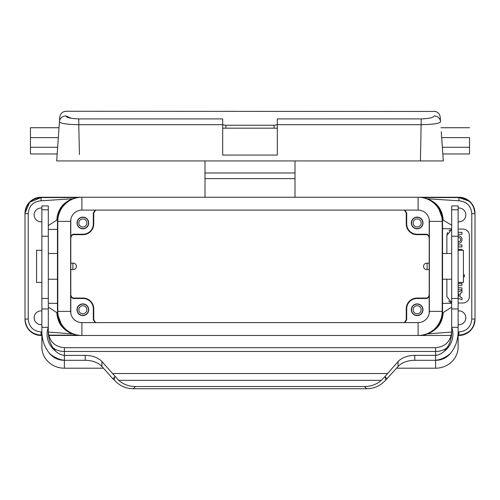<?xml version="1.0" encoding="UTF-8"?>
<svg xmlns="http://www.w3.org/2000/svg" width="500" height="500" viewBox="0 0 500 500"><rect width="100%" height="100%" fill="white"/><g stroke="black" fill="none" stroke-linecap="round" stroke-linejoin="round"><path stroke-width="0.75" d="M70.831 313.412A10.288 10.288 0 0 1 70.806 312.644L70.806 220.075A10.288 10.288 0 0 1 70.831 219.3M429.169 313.412A10.288 10.288 0 0 0 429.194 312.644L429.194 220.075A10.288 10.288 0 0 0 429.169 219.3M423.212 334.919C435.15 332.269 441.594 324.844 442.537 312.644L442.537 220.075C441.594 207.875 435.15 200.45 423.212 197.8M76.787 197.8C64.85 200.45 58.406 207.875 57.462 220.075L57.462 312.644L56.825 312.644L48.306 307.094M48.306 303.325L57.456 303.325M41.875 331.931L41.069 331.931L41.069 335.144L41.875 335.144L41.069 335.144C31.312 334.194 25.95 328.831 25 319.075L25 213.644C25.962 203.894 31.319 198.538 41.069 197.575L75.219 197.575M427.106 269.575L427.106 263.144L426.788 263.144A3.212 3.212 0 0 0 423.569 266.356A3.212 3.212 0 0 0 426.788 269.575L429.194 269.575M427.106 263.144L429.194 263.144M82.856 305.731A4.019 4.019 0 0 1 86.337 311.762A4.019 4.019 0 0 1 79.375 311.762A4.019 4.019 0 0 1 82.856 305.731M88.481 309.75A5.625 5.625 0 0 0 80.044 304.881A5.625 5.625 0 0 0 80.044 314.625A5.625 5.625 0 0 0 88.481 309.75M88.706 309.75A5.85 5.85 0 0 1 79.931 314.819A5.85 5.85 0 0 1 79.931 304.688A5.85 5.85 0 0 1 88.706 309.75M83.019 298.05L83.019 298.5A10.288 10.288 0 0 1 93.306 308.788L93.75 308.788A10.738 10.738 0 0 0 83.019 298.05L74.019 298.05C72.387 298.15 71.319 297.081 70.806 294.837M93.75 308.788L93.75 319.713L93.306 319.713L93.306 308.788M95.575 322.606L93.75 319.713M93.306 319.713L95.125 322.606M72.894 263.144L72.894 269.575L73.213 269.575A3.212 3.212 0 0 0 76.431 266.356A3.212 3.212 0 0 0 73.213 263.144L70.806 263.144M72.894 269.575L70.806 269.575M70.806 295.287C71.319 297.531 72.387 298.6 74.019 298.5L74.019 298.05M422.769 309.75A5.625 5.625 0 0 0 414.331 304.881A5.625 5.625 0 0 0 414.331 314.625A5.625 5.625 0 0 0 422.769 309.75M422.994 309.75A5.85 5.85 0 0 1 414.219 314.819A5.85 5.85 0 0 1 414.219 304.688A5.85 5.85 0 0 1 422.994 309.75M417.144 305.731A4.019 4.019 0 0 1 420.625 311.762A4.019 4.019 0 0 1 413.663 311.762A4.019 4.019 0 0 1 417.144 305.731M429.194 294.837C428.681 297.081 427.612 298.15 425.981 298.05L416.981 298.05A10.738 10.738 0 0 0 406.25 308.788L406.25 319.713L404.425 322.606M404.875 322.606L406.694 319.713L406.694 308.788A10.288 10.288 0 0 1 416.981 298.5L425.981 298.5C427.612 298.6 428.681 297.531 429.194 295.287M88.481 222.963A5.625 5.625 0 0 0 80.044 218.094A5.625 5.625 0 0 0 80.044 227.838A5.625 5.625 0 0 0 88.481 222.963M88.706 222.963A5.85 5.85 0 0 1 79.931 228.031A5.85 5.85 0 0 1 79.931 217.9A5.85 5.85 0 0 1 88.706 222.963M82.856 218.95A4.019 4.019 0 0 1 86.337 224.975A4.019 4.019 0 0 1 79.375 224.975A4.019 4.019 0 0 1 82.856 218.95M70.806 237.881C71.319 235.637 72.387 234.562 74.019 234.662L83.019 234.662A10.738 10.738 0 0 0 93.75 223.931L93.306 223.931L93.306 213L93.75 213L93.75 223.931M74.019 234.662L74.019 234.213L83.019 234.213A10.288 10.288 0 0 0 93.306 223.931M93.75 213L95.575 210.106M95.125 210.106L93.306 213M74.019 234.213C72.387 234.112 71.319 235.188 70.806 237.431M83.019 298.5L74.019 298.5M422.769 222.963A5.625 5.625 0 0 0 414.331 218.094A5.625 5.625 0 0 0 414.331 227.838A5.625 5.625 0 0 0 422.769 222.963M422.994 222.963A5.85 5.85 0 0 1 414.219 228.031A5.85 5.85 0 0 1 414.219 217.9A5.85 5.85 0 0 1 422.994 222.963M417.144 218.95A4.019 4.019 0 0 1 420.625 224.975A4.019 4.019 0 0 1 413.663 224.975A4.019 4.019 0 0 1 417.144 218.95M429.194 237.431C428.681 235.188 427.612 234.112 425.981 234.213L416.981 234.213A10.288 10.288 0 0 1 406.694 223.931L406.694 213L404.875 210.106M406.694 223.931L406.25 223.931A10.738 10.738 0 0 0 416.981 234.662L425.981 234.662C427.612 234.562 428.681 235.637 429.194 237.881M404.425 210.106L406.25 213L406.694 213M406.25 223.931L406.25 213M41.875 208.069A6.913 6.913 0 0 0 34.162 214.931A6.913 6.913 0 0 0 41.875 221.794M41.875 310.925A6.913 6.913 0 0 0 34.162 317.787A6.913 6.913 0 0 0 41.875 324.65M458.125 221.794A6.913 6.913 0 0 0 465.838 214.931A6.913 6.913 0 0 0 458.125 208.069M458.125 324.65A6.913 6.913 0 0 0 465.838 317.787A6.913 6.913 0 0 0 458.125 310.925M468.831 200.994L458.931 197.575L422.031 197.575L458.931 197.575C468.681 198.538 474.038 203.894 475 213.644L475 319.075C474.038 328.825 468.681 334.181 458.931 335.144L458.125 335.144L458.931 335.144L458.931 331.931L458.125 331.931M424.306 197.981L427.306 198.781L458.931 200.787C466.737 201.55 471.025 205.837 471.788 213.644L471.788 319.075C471.025 326.881 466.737 331.169 458.931 331.931M442.212 221.356L429.356 221.356A11.25 11.25 0 0 0 418.106 210.106A11.25 11.25 0 0 1 429.356 221.356L429.356 311.356L442.212 311.356L442.212 221.356A24.106 24.106 0 0 0 418.106 197.25L458.931 197.25A16.069 16.069 0 0 1 475 213.325L473.569 207.044M464.363 334.181L468.938 331.644M473.612 325.562L474.994 319.394A16.069 16.069 0 0 1 458.931 335.462L458.125 335.462M451.694 332.038L427.306 333.938L425.306 334.513M424.787 335.144L425.438 335.144M458.125 232.288L461.994 232.356L461.931 234.262L458.125 234.262M458.125 241.6A2.087 2.075 0 0 0 460.706 239.581A2.087 2.075 0 0 0 458.125 237.562M458.125 243.269A3.706 3.375 -90 0 0 458.619 243.306A3.706 3.375 -90 0 0 461.994 239.6A3.706 3.375 -90 0 0 458.619 235.888A3.706 3.375 -90 0 0 458.125 235.931M463.431 274.819L464.438 274.887L464.438 276.725L463.431 276.794M458.125 296.156L458.781 296.312L458.781 294.006L458.125 294.169M458.125 298.275L461.994 299.719L461.994 297.75L460.062 296.881L460.062 293.444L461.994 292.575L461.994 290.6L458.125 292.05M458.125 244.931L461.994 245.006L461.931 246.912L458.125 246.912M458.125 249.381L461.931 249.381L461.994 250.287M458.125 289.794L461.994 289.725L461.931 287.819L458.125 287.819M458.125 285.344L461.994 285.275L461.931 283.369L458.125 283.369M446.875 279.212L446.875 296.575L451.694 302.8M448.688 301.05A6.431 6.431 0 0 0 450.681 302.444M451.525 229.325A6.431 6.431 0 0 1 451.694 229.275L446.881 235.5L446.875 253.5M450.206 229.869A6.431 6.431 0 0 0 448.981 230.738M447.681 232.387A6.431 6.431 0 0 0 446.981 234.325M462.944 229.075L458.125 229.075L462.944 229.075A6.431 6.431 0 0 1 469.375 235.5L469.375 296.575A6.431 6.431 0 0 1 462.944 303L458.125 303M442.537 228.75L451.694 228.75M451.694 303.325L442.537 303.325M434.35 202.725L427.306 198.781C437.119 202.494 442.413 209.594 443.175 220.075L451.694 225.244M451.694 307.094L443.175 312.644C442.413 323.125 437.125 330.219 427.306 333.938L434.3 330.031M443.175 312.644L442.537 312.644M437.944 326.262L442.319 315.731M442.537 220.075L443.175 220.075M442.325 217.044L437.95 206.462M74.562 197.575L41.069 197.575L29.769 202.219M48.694 335.144L77.969 335.144L48.694 335.144M57.462 312.644C58.406 324.844 64.85 332.269 76.787 334.919M48.306 225.625L56.825 220.075L57.462 220.075M56.825 220.075C57.587 209.594 62.875 202.494 72.694 198.781L65.7 202.681M62.056 206.456L57.681 216.988M25 319.075L28.212 319.075L28.212 213.644C28.975 205.837 33.263 201.55 41.069 200.787L72.694 198.781L74.694 198.2M81.894 197.25L81.894 210.106A11.25 11.25 0 0 0 70.644 221.356L57.787 221.356A24.106 24.106 0 0 1 81.894 197.25L418.106 197.25L418.106 210.106L81.894 210.106A11.25 11.25 0 0 0 70.644 221.356L70.644 311.356L57.787 311.356L57.787 221.356A24.106 24.106 0 0 1 81.894 197.25L41.069 197.25A16.069 16.069 0 0 0 25 213.325L29.575 202.419M41.875 335.462L41.069 335.462A16.069 16.069 0 0 1 25 319.394L25.013 319.644M75.694 334.731L72.694 333.938C62.881 330.219 57.587 323.125 56.825 312.644M48.306 332.038L72.694 333.938L65.65 329.994M57.675 315.675L62.05 326.256M57.462 229.394L48.306 229.394M48.769 335.462L451.231 335.462M49.256 353.106C53.306 357.906 58.344 360.306 64.375 360.306A26.275 25.263 -148.5 0 1 49.256 353.106L47.312 350.381C44.006 345.438 42.194 339.494 41.875 332.55L41.875 205.931L48.306 205.931L48.306 327.306L41.875 327.306M444.081 351.419L447.05 347.806C449.906 343.406 451.45 338.369 451.694 332.694L451.694 327.306L458.125 327.306L458.125 205.931L451.694 205.931L451.694 327.306A22.719 21.506 -7.1 0 1 444.081 351.419C441.65 353.663 438.831 354.988 435.625 355.381L435.625 360.306A26.275 25.263 -31.5 0 0 450.744 353.106C446.737 357.875 441.7 360.275 435.625 360.306L414.781 360.306A19.288 12.394 0 0 0 398.075 366.506L385.719 380.056L385.1 376.406L398.075 361.581A19.288 12.394 180 0 1 414.781 355.381L435.625 355.381L435.625 347.7C445.387 346.744 450.744 341.388 451.694 331.625M457.425 338.787A22.5 21.144 180 0 0 458.125 333.562L458.113 348M458.125 327.306L458.125 331.625M458.125 332.55C457.85 339.269 456.044 345.206 452.688 350.381L450.744 353.106M458.1 348A22.5 21.144 180 0 1 435.625 368.194L435.625 360.306M435.625 347.7L64.375 347.7L64.375 368.194L103.438 368.194M396.562 368.194L435.625 368.194M42.512 338.562A22.5 21.144 0 0 1 41.875 333.562L41.9 348A22.5 21.144 180 0 0 64.375 368.194M48.306 332.694L48.306 327.306A22.719 21.506 -172.9 0 0 55.919 351.419L52.95 347.806C50.138 343.537 48.587 338.5 48.306 332.694M112.987 378.837L114.281 380.056L114.519 377.025L112.987 378.837L101.925 366.506A19.288 12.394 -0 0 0 85.219 360.306L85.219 355.381L64.375 355.381C61.238 355.031 58.419 353.713 55.919 351.419M85.219 360.306L64.375 360.306M85.219 355.381A19.288 12.394 180 0 1 101.925 361.581L118.669 380.337M114.519 377.025L114.906 376.4M387.013 378.837L385.481 377.025M383.169 382.537C378.562 386.594 373.056 388.663 366.65 388.731L364.531 386.531C371.044 386.469 376.644 384.4 381.325 380.331L118.675 380.337C123.356 384.4 128.95 386.463 135.469 386.531L364.531 386.531M135.469 386.531L133.35 388.731L366.65 388.731M133.35 388.731C126.95 388.663 121.438 386.594 116.831 382.537M381.331 380.337L385.1 376.4M383.175 382.531L385.719 380.056M114.281 380.056L116.825 382.531M458.125 250.287L463.431 250.287L463.431 282.431L458.125 282.431M41.875 282.431L36.569 282.431L36.569 250.287L41.875 250.287M205 160.931L205 178.625L295 178.625L295 197.25M295 160.931L295 178.625M205 197.25L205 178.625M71.331 118.306L65.844 115.938C66.5 117.613 70.812 118.6 78.769 118.9L222.681 118.9L222.681 124.156C222.85 124.794 223.919 125.156 225.894 125.237L274.106 125.237C276.075 125.156 277.15 124.794 277.319 124.156L277.319 118.9L421.231 118.9L420.412 160.931L443.306 160.931L441.262 131.656M420.412 160.931L56.694 160.931L59.431 121.8L56.694 160.931M418.75 160.931L430 160.931L418.75 160.931M30.463 137.625L58.325 137.625C59.212 124.862 59.212 124.862 58.325 137.625L57.181 153.956L30.463 153.956L30.463 127.725L59.013 127.725L58.4 136.537M30.463 147.269L57.65 147.269M442.819 153.956L469.538 153.956L469.538 137.625C469.538 124.862 469.538 124.862 469.538 137.625C469.538 124.862 469.538 124.862 469.538 137.625L441.675 137.625C440.788 124.862 440.788 124.862 441.675 137.625L443.306 160.931M277.319 124.213L277.319 128.169L222.681 128.169L222.681 155.062L277.319 155.062L277.319 128.169L222.681 128.169L222.681 124.213M65.844 115.938C66.269 109.712 66.269 109.712 65.844 115.938A6.431 6.312 -176 0 0 59.431 121.8L59.737 122.3M66.15 111.456L66.162 111.269C63.562 111.369 61.631 112.569 60.381 114.875C59.188 119.475 60.156 113.725 59.431 121.8L59.431 121.8C60.531 123.531 66.975 124.494 78.769 124.688L79.444 154.5M277.319 154.5L277.319 124.688L421.231 124.688C433.1 124.481 439.544 123.519 440.569 121.8L440.569 121.8A6.431 6.312 -4 0 0 434.156 115.938C433.731 109.712 433.731 109.712 434.156 115.938C433.5 117.613 429.188 118.6 421.231 118.9M66.162 111.269L433.85 111.456M441.375 133.306L441.6 136.537M222.681 154.5L222.681 124.688L78.769 124.688L78.769 118.9M277.319 118.9L277.319 124.688M222.681 118.9L222.681 124.688M469.538 147.269L442.35 147.269M442.212 311.356A24.106 24.106 0 0 1 418.106 335.462L418.106 322.606A11.25 11.25 0 0 0 429.356 311.356A11.25 11.25 0 0 1 418.106 322.606L81.894 322.606L81.894 335.462A24.106 24.106 0 0 1 57.787 311.356M70.644 311.356A11.25 11.25 0 0 0 81.894 322.606A11.25 11.25 0 0 1 70.644 311.356M28.212 213.644L25 213.644M425.981 298.05L425.981 298.5M416.981 298.05L416.981 298.5M406.25 308.788L406.694 308.788M406.694 319.713L406.25 319.713M83.019 234.213L83.019 234.662M425.981 234.213L425.981 234.662M416.981 234.662L416.981 234.213M458.931 335.144C468.681 334.181 474.038 328.825 475 319.075L471.788 319.075M471.788 213.644L475 213.644C474.038 203.894 468.681 198.538 458.931 197.575L458.931 200.787M41.069 200.787L41.069 197.575M41.069 331.931C33.263 331.169 28.975 326.881 28.212 319.075M447.05 347.806A16.069 12.312 -0 0 1 435.625 351.456L64.375 351.456A16.069 12.312 180 0 1 52.95 347.806M451.694 209.781L458.125 209.781M458.125 236.244L451.694 236.244M451.694 298.469L458.125 298.469M451.694 308.956L458.125 308.956M398.075 361.581L398.075 366.506M414.781 360.306L414.781 355.381M48.306 209.781L41.875 209.781M41.875 236.244L48.306 236.244M48.306 298.469L41.875 298.469M48.306 308.956L41.875 308.956M101.925 361.581L101.925 366.506M112.65 373.525L387.35 373.525M205 172.975L295 172.975M225.894 125.237L225.894 128.169M274.106 128.169L274.106 125.237M442.494 218.756L437.887 206.381M436.469 204.706L434.375 202.738M57.506 313.962L62.112 326.337M63.531 328.013L65.625 329.981M64.375 347.7C54.612 346.744 49.256 341.388 48.306 331.625M451.694 253.5L442.537 253.5M451.694 279.212L442.537 279.212M48.306 279.212L57.462 279.212M48.306 253.5L57.462 253.5M433.837 111.269C436.438 111.369 438.369 112.569 439.619 114.875C440.812 119.475 439.844 113.725 440.569 121.8M469.538 127.725L440.988 127.725"/></g></svg>
